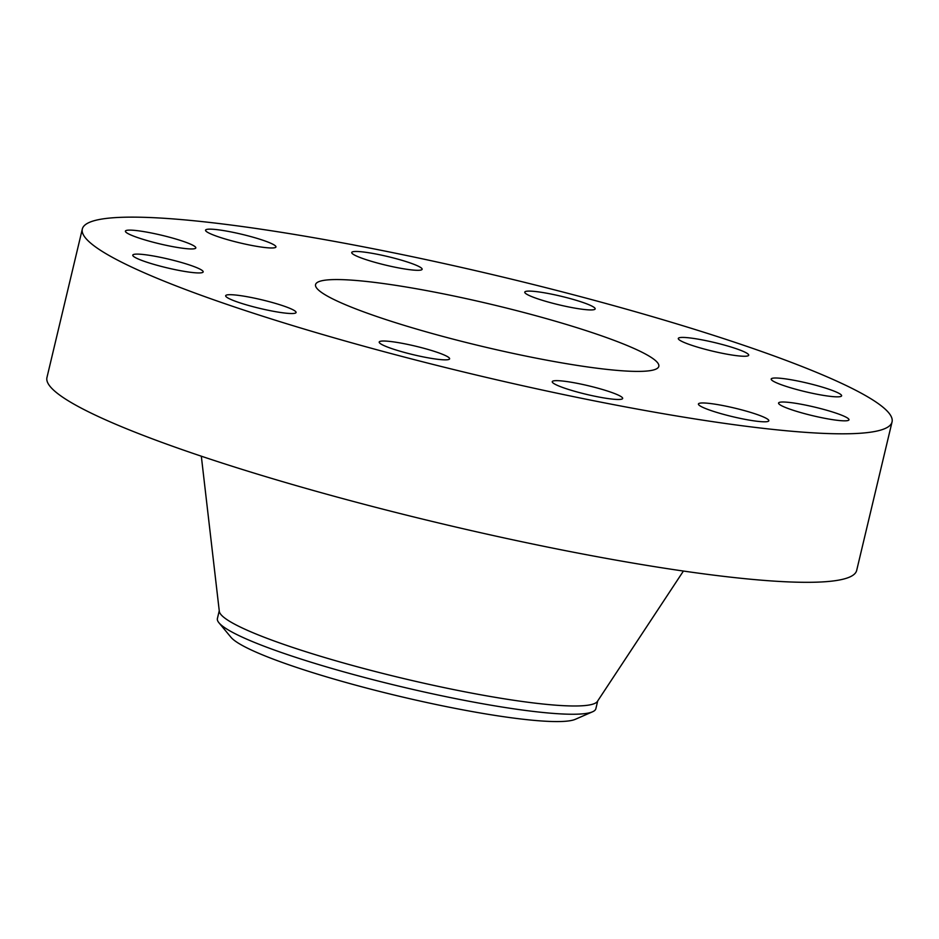 <?xml version="1.0" encoding="UTF-8"?>
<svg xmlns="http://www.w3.org/2000/svg" width="939" height="939" viewBox="0 0 939 939"><rect width="100%" height="100%" fill="white"/><g stroke="black" fill="none" stroke-linecap="round" stroke-linejoin="round"><path stroke-width="1.41" d="M779.933 404.744A36.187 4.413 13.4 0 0 818.186 416.951A36.187 4.413 13.4 0 0 848.973 419.815A36.187 4.413 13.4 0 0 847.612 418.101A36.187 4.413 13.4 0 0 809.348 405.894A36.187 4.413 13.4 0 0 778.56 403.042A36.187 4.413 13.4 0 0 779.933 404.744M374.966 249.081A416.188 50.718 13.4 0 0 82.327 229.022A416.188 50.718 13.4 0 0 599.411 401.869A416.188 50.718 13.4 0 0 892.05 421.928A416.188 50.718 13.4 0 0 374.966 249.081M82.327 229.022L46.95 377.537A416.188 50.718 13.4 0 0 564.034 550.371A416.188 50.718 13.4 0 0 856.673 570.431L892.05 421.928M201.322 456.201L219.315 611.348A194.526 23.71 13.4 0 0 461.049 691.057A194.526 23.71 13.4 0 0 597.404 701.41L683.416 571.053M219.257 610.784L217.402 618.531A194.526 23.71 13.4 0 0 218.963 622.803A194.526 23.71 13.4 0 0 281.911 652.687A194.526 23.71 13.4 0 0 459.089 699.32A194.526 23.71 13.4 0 0 592.544 711.797A194.526 23.71 13.4 0 0 595.866 708.687L597.709 700.952M218.963 622.803L230.982 637.299A179.279 21.843 13.4 0 0 289.001 664.835A179.279 21.843 13.4 0 0 460.626 709.426A179.279 21.843 13.4 0 0 575.29 719.321L592.544 711.797M439.616 293.097A176.426 21.503 13.4 0 0 315.563 284.587A176.426 21.503 13.4 0 0 534.761 357.865A176.426 21.503 13.4 0 0 658.814 366.363A176.426 21.503 13.4 0 0 439.616 293.097M781.976 384.967A36.187 4.413 13.4 0 0 819.724 394.744A36.187 4.413 13.4 0 0 841.614 395.824A36.187 4.413 13.4 0 0 830.839 389.896A36.187 4.413 13.4 0 0 793.091 380.107A36.187 4.413 13.4 0 0 771.201 379.039A36.187 4.413 13.4 0 0 781.976 384.967M705.036 349.249A36.187 4.413 13.4 0 0 748.712 355.224A36.187 4.413 13.4 0 0 721.974 344.425A36.187 4.413 13.4 0 0 678.298 338.451A36.187 4.413 13.4 0 0 705.036 349.249M569.727 307.159A36.187 4.413 13.4 0 0 595.173 308.908A36.187 4.413 13.4 0 0 550.207 293.872A36.187 4.413 13.4 0 0 524.76 292.135A36.187 4.413 13.4 0 0 569.727 307.159M412.303 269.986A36.187 4.413 13.4 0 0 422.127 269.282A36.187 4.413 13.4 0 0 400.566 259.915A36.187 4.413 13.4 0 0 361.55 251.793A36.187 4.413 13.4 0 0 351.726 252.497A36.187 4.413 13.4 0 0 373.288 261.864A36.187 4.413 13.4 0 0 412.303 269.986M274.939 247.673A36.187 4.413 13.4 0 0 275.96 246.957A36.187 4.413 13.4 0 0 245.525 235.196A36.187 4.413 13.4 0 0 206.568 229.456A36.187 4.413 13.4 0 0 205.547 230.184A36.187 4.413 13.4 0 0 235.982 241.933A36.187 4.413 13.4 0 0 274.939 247.673M194.455 246.206A36.187 4.413 13.4 0 0 156.191 233.999A36.187 4.413 13.4 0 0 125.403 231.147A36.187 4.413 13.4 0 0 126.765 232.849A36.187 4.413 13.4 0 0 165.029 245.067A36.187 4.413 13.4 0 0 195.817 247.919A36.187 4.413 13.4 0 0 194.455 246.206M192.401 265.983A36.187 4.413 13.4 0 0 154.665 256.206A36.187 4.413 13.4 0 0 132.775 255.138A36.187 4.413 13.4 0 0 143.55 261.065A36.187 4.413 13.4 0 0 181.286 270.843A36.187 4.413 13.4 0 0 203.176 271.911A36.187 4.413 13.4 0 0 192.401 265.983M269.34 301.701A36.187 4.413 13.4 0 0 225.665 295.726A36.187 4.413 13.4 0 0 252.403 306.525A36.187 4.413 13.4 0 0 296.078 312.499A36.187 4.413 13.4 0 0 269.34 301.701M404.65 343.791A36.187 4.413 13.4 0 0 379.203 342.042A36.187 4.413 13.4 0 0 424.17 357.078A36.187 4.413 13.4 0 0 449.617 358.827A36.187 4.413 13.4 0 0 404.65 343.791M562.085 380.976A36.187 4.413 13.4 0 0 552.249 381.68A36.187 4.413 13.4 0 0 573.811 391.047A36.187 4.413 13.4 0 0 612.827 399.157A36.187 4.413 13.4 0 0 622.663 398.453A36.187 4.413 13.4 0 0 601.089 389.086A36.187 4.413 13.4 0 0 562.085 380.976M699.438 403.277A36.187 4.413 13.4 0 0 698.416 404.005A36.187 4.413 13.4 0 0 728.852 415.754A36.187 4.413 13.4 0 0 767.809 421.494A36.187 4.413 13.4 0 0 768.83 420.778A36.187 4.413 13.4 0 0 738.406 409.017A36.187 4.413 13.4 0 0 699.438 403.277"/></g></svg>
